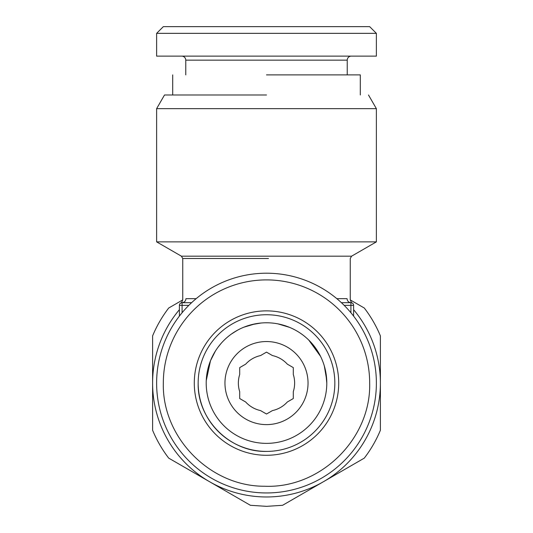 <?xml version="1.0" encoding="UTF-8"?>
<svg xmlns="http://www.w3.org/2000/svg" width="533" height="533" viewBox="0 0 533 533"><rect width="100%" height="100%" fill="white"/><g stroke="black" fill="none" stroke-linecap="round" stroke-linejoin="round"><path stroke-width="0.8" d="M353.599 316.089L353.599 305.356L353.599 316.089M351.933 302.877A2.678 2.678 0 0 1 353.599 305.356A2.678 2.678 0 0 0 350.914 302.677C352.666 303.07 352.666 303.07 350.914 302.677L341.393 302.677L350.914 302.677C348.582 302.424 347.296 301.085 347.05 298.66C351.22 299.633 351.22 299.633 347.05 298.66L336.829 298.66M351.867 302.851L351.927 302.877A2.678 2.678 0 0 0 351.16 302.691L351.414 302.724M351.687 302.791L350.947 302.677M353.599 305.356L350.914 305.356L350.914 312.744M196.171 298.66L185.95 298.66C181.786 299.633 181.786 299.633 185.95 298.66C185.704 301.085 184.418 302.424 182.086 302.677L191.607 302.677L182.086 302.677C180.341 303.064 180.341 303.064 182.086 302.677L180.947 302.931M261.023 323.025L251.749 324.617M238.064 329.9L232.961 332.965M215.412 351.047L210.495 360.721M255.007 323.884L243.748 327.235M236.699 330.66L231.275 334.138M221.082 343.412L217.95 347.316M210.475 360.781L206.258 380.555M326.722 380.049L324.311 365.931M318.008 351.72L308.754 340.061L320.573 356.39M296.981 331.053L298.513 331.979M289.559 327.362L277.986 323.884M326.796 383.074L325.696 371.608M266.5 443.369A60.296 60.296 0 0 0 326.796 383.074A60.296 60.296 0 0 0 266.5 322.778A60.296 60.296 0 0 0 206.204 383.074A60.296 60.296 0 0 0 266.5 443.369M188.829 305.356L179.401 305.356L179.401 316.089L179.401 305.356A2.678 2.678 0 0 1 182.086 302.677L191.607 302.677L181.7 302.704M198.163 383.074A68.337 68.337 0 0 0 266.5 451.411C229.983 452.357 197.223 419.591 198.163 383.074A68.337 68.337 0 0 1 266.5 314.736A68.337 68.337 0 0 1 334.837 383.074A68.337 68.337 0 0 1 266.5 451.411M163.325 26.65L369.675 26.65L376.378 33.352L156.622 33.352L163.325 26.65M156.622 33.352L156.622 56.132L376.378 56.132L376.378 33.352M181.746 56.132A4.017 4.017 0 0 1 185.77 60.149L347.23 60.149A4.017 4.017 0 0 1 351.254 56.132M347.23 74.886L347.23 60.149M185.77 74.886L185.77 60.149M266.5 74.886L360.295 74.886L360.295 94.987M266.5 94.987L164.51 94.987L156.622 108.652L156.622 241.869L181.413 256.18L351.587 256.18L376.378 241.869L156.622 241.869L266.5 241.869M368.49 94.987L376.378 108.652L156.622 108.652M194.292 383.074A72.208 72.208 0 0 0 266.5 455.282A72.208 72.208 0 0 0 338.708 383.074A72.208 72.208 0 0 0 266.5 310.872A72.208 72.208 0 0 0 194.292 383.074M369.675 383.074C371.155 438.892 320.413 488.721 264.628 486.236C210.169 486.616 161.959 437.526 163.325 383.074A103.175 103.175 0 0 1 266.5 279.898A103.175 103.175 0 0 1 369.675 383.074M376.378 383.074A109.878 109.878 0 0 1 266.5 492.952A109.878 109.878 0 0 1 156.622 383.074A109.878 109.878 0 0 1 266.5 273.202A109.878 109.878 0 0 1 376.378 383.074M182.039 300.319L180.534 301.192M182.739 299.919L168.708 308.021A123.276 123.276 0 0 0 152.605 335.91L152.605 383.074A113.895 113.895 0 0 1 179.401 309.686M152.605 383.074L152.605 430.238A123.276 123.276 0 0 0 168.708 458.127L209.556 481.712A113.895 113.895 0 0 1 152.605 383.074M353.599 309.686A113.895 113.895 0 0 1 380.395 383.074L380.395 335.91A123.276 123.276 0 0 0 364.292 308.021L350.261 299.919M282.603 505.291L266.5 506.35L250.397 505.291L209.556 481.712A113.895 113.895 0 0 0 323.444 481.712L364.292 458.127A123.276 123.276 0 0 0 380.395 430.238L380.395 383.074A113.895 113.895 0 0 1 323.444 481.712L282.603 505.291M171.08 459.499L184.225 467.088M184.724 467.374L191.713 471.412M232.421 494.917L235.186 496.509M208.183 480.919L210.215 482.092M237.065 497.595L238.571 498.468M380.395 414.661L380.395 412.322M380.395 411.749L380.395 398.211M380.395 359.682L380.395 353.479M380.395 384.653L380.395 383.074M380.395 351.307L380.395 338.502M293.297 374.492L293.297 367.603L287.327 364.159A28.136 28.136 0 0 0 272.47 355.578L266.5 352.133L260.53 355.578A28.136 28.136 0 0 0 245.673 364.159L239.703 367.603L239.703 374.492A28.136 28.136 0 0 0 239.703 391.655L239.703 398.551L245.673 401.995A28.136 28.136 0 0 0 260.53 410.577L266.5 414.021L272.47 410.577A28.136 28.136 0 0 0 287.327 401.995L293.297 398.551L293.297 391.655A28.136 28.136 0 0 0 293.297 374.492M266.5 424.614A41.541 41.541 0 0 0 308.041 383.074A41.541 41.541 0 0 0 266.5 341.54A41.541 41.541 0 0 0 224.959 383.074A41.541 41.541 0 0 0 266.5 424.614M344.171 305.356L350.914 305.356L350.914 302.677L351.967 302.891M180.747 303.03L180.754 303.03C181.387 302.997 182.053 301.838 182.752 299.553L182.752 258.505L268.479 258.505M182.086 312.744L182.086 302.677L180.98 302.917M351.587 256.18L350.248 258.505L350.248 299.553C350.947 301.838 351.613 302.997 352.253 303.03L352.246 303.03M172.705 94.987L172.705 74.886M376.378 108.652L376.378 241.869M182.752 258.505L181.413 256.18"/></g></svg>
